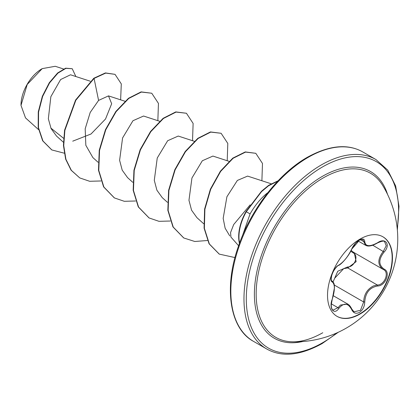 <?xml version="1.0" encoding="UTF-8"?>
<svg xmlns="http://www.w3.org/2000/svg" width="420" height="420" viewBox="0 0 420 420"><rect width="100%" height="100%" fill="white"/><g stroke="black" fill="none" stroke-linecap="round" stroke-linejoin="round"><path stroke-width="0.63" d="M382.804 236.733A45.922 26.513 -60 0 1 389.644 273.578A45.922 26.513 -60 0 1 359.688 313.903A45.922 26.513 -60 0 1 336.882 316.265M359.998 239.096A45.922 26.513 -60 0 1 382.956 236.817A45.922 26.513 -60 0 1 389.996 273.614A45.922 26.513 -60 0 1 359.998 314.081A45.922 26.513 -60 0 1 337.034 316.355A45.922 26.513 -60 0 1 329.999 279.557A45.922 26.513 -60 0 1 359.998 239.096M377.585 286.01C369.695 287.453 365.416 292.777 364.749 301.98C364.555 306.673 362.764 310.159 359.389 312.443C355.94 314.113 353.362 313.147 351.661 309.545C348.012 302.852 343.733 302.468 338.835 308.401C333.984 315.793 328.534 308.007 332.294 299.077C335.055 290.062 335.055 284.356 332.294 281.962C328.534 280.933 333.994 266.858 338.835 265.094A0.819 0.683 63.4 0 1 338.531 265.445L338.531 265.445C341.387 264.511 349.23 255.544 351.818 248.981L355.556 243.29C356.942 241.715 363.394 236.292 351.818 248.981A0.819 0.452 22.7 0 1 351.661 249.134C353.362 245.306 355.94 242.272 359.389 240.03C362.77 238.334 364.555 238.849 364.749 241.584C365.421 246.582 369.7 246.965 377.585 242.728C385.529 237.122 390.983 244.892 384.143 252.037C378.425 259.34 378.425 265.041 384.143 269.136C390.989 271.966 385.513 286.031 377.585 286.01A0.819 0.462 86 0 0 377.302 285.007C384.689 285.091 389.718 272.165 383.329 269.498L383.344 269.504A0.819 0.541 117.9 0 1 383.329 269.498C377.375 265.178 377.375 259.124 383.329 251.328L386.227 245.742L384.578 241.663M333.086 281.888L337.738 271.262L347.534 266.968A0.819 0.41 -91.4 0 0 347.765 267.95L343.675 268.653L334.814 278.093M354.018 311.813L360.491 310.306L363.662 301.975C363.988 294.383 367.29 289.028 373.564 285.91L377.302 285.007L347.765 267.95L356.139 261.66L354.254 252.719M332.252 299.192L331.223 304.909L331.369 307.083C331.926 309.12 332.467 310.133 332.992 310.118L338 307.713L340.468 305.041L347.786 304.091M338.531 265.445C337.885 265.094 333.018 270.412 331.805 275.247C331.034 278.859 331.065 280.749 331.9 280.912L331.81 280.849M347.534 266.968C354.611 267.288 359.216 255.407 353.036 252.809L350.774 251.197M292.016 341.786L292.016 341.786A94.736 54.695 -60 0 1 258.111 274.355A94.736 54.695 -60 0 1 323.153 177.965A94.736 54.695 -60 0 1 382.468 185.12L382.468 185.12A102.774 102.774 0 0 1 292.016 341.786C301.308 342.101 311.561 339.087 322.786 332.745M41.916 68.796A29.579 17.078 120 0 0 21 105.021A29.579 17.078 120 0 0 21 105.205M63.541 68.99L55.246 66.287L42.205 68.628L27.211 84.462L21 105.378L25.515 117.899L38.551 129.623M250.168 204.829L233.698 224.532L230.559 232.596L230.937 237.079L238.607 245.742M242.393 235.883L250.1 213.88C255.097 205.202 260.72 198.345 266.963 193.31A38.188 22.045 -60 0 1 267.65 192.885M63.583 138.306L50.857 128.079M90.274 81.223L70.502 74.781L60.611 79.558L50.857 96.668L48.347 118.797L51.093 128.588L56.511 136.054L63.415 142.259M72.728 141.167L91.03 133.99L105.53 119.007L111.662 103.745L108.502 95.891L98.579 100.406L90.211 112.434L85.181 128.814L85.832 145.299L92.883 157.595L98.096 162.283M159.632 121.264L143.561 116.03L132.962 120.719L122.582 137.949L119.606 160.298L122.21 170.168L127.559 177.618L132.773 182.306M194.313 141.288L178.238 136.054L167.659 140.726L157.248 158.009L154.287 180.327L156.896 190.192L162.241 197.636L167.454 202.33M228.989 161.311L212.919 156.072L202.325 160.76L191.935 178.017L188.963 200.303L191.562 210.194L196.922 217.66L203.7 223.755M271.131 183.761L247.601 176.096L237.358 180.442L226.916 196.744L223.167 218.379L225.141 228.223L229.772 235.93M98.579 100.406L94.08 78.424L105.698 73.096L115.033 74.351L121.296 83.906L120.624 99.834M64.229 153.179L51.854 149.951L42.961 140.978L38.483 127.696L38.556 112.093L42.635 96.427L49.591 82.871L57.907 73.148L65.956 68.339L72.219 68.717L75.862 76.524M93.791 78.257L75.563 100.06L64.58 130.19L63.446 145.425L65.63 159.128L71.08 170.189L79.753 177.917L71.368 170.357L65.919 159.296L63.735 145.593L64.869 130.358L75.852 100.228L94.08 78.424L93.791 78.257L105.41 72.928L115.033 74.351M51.707 149.867L42.672 140.816L38.194 127.528L38.267 111.925L42.346 96.264L49.303 82.703L57.619 72.98L65.667 68.171L72.219 68.717M268.175 192.444L266.963 193.31M79.753 177.917L89.633 181.283L100.916 180.968M157.852 120.687L158.445 103.394L151.757 93.235L141.383 92.053L128.756 98.453L116.13 111.641L105.756 129.811L99.545 150.381L98.773 170.415L103.887 187.047L114.434 197.935L124.315 201.306L135.592 200.991M192.528 140.705L193.121 123.417L186.433 113.258L176.059 112.077L163.433 118.472L150.811 131.665L140.438 149.835L134.227 170.405L133.455 190.433L138.563 207.065L149.111 217.959L158.991 221.329L170.273 221.015M227.209 160.729L227.803 143.441L221.114 133.282L210.74 132.101L198.114 138.495L185.488 151.688L175.119 169.853L168.908 190.423L168.131 210.457L173.245 227.089L183.792 237.983L194.785 241.49L207.401 240.513M261.891 180.752L262.484 163.459L255.796 153.305L245.548 152.093L233.079 158.298L220.652 171.397L210.683 189.32L204.897 209.228L204.372 228.312L209.354 243.957L219.292 254.121L234.969 257.57M277.809 181.104L268.501 185.813L261.508 191.662L246.267 211.775L245.978 211.607L261.566 191.163L268.695 185.309L278.119 180.779M151.757 93.235L141.094 91.886L128.468 98.285L115.841 111.473L105.467 129.644L99.257 150.213L98.485 170.247L103.598 186.879L114.287 197.852M186.433 113.258L175.77 111.909L163.144 118.304L150.523 131.497L140.149 149.667L133.938 170.237L133.166 190.265L138.275 206.903L148.969 217.875M221.114 133.282L210.452 131.933L197.825 138.327L185.199 151.52L174.83 169.685L168.62 190.26L167.843 210.289L172.956 226.921L183.65 237.899M255.796 153.305L245.259 151.924L232.79 158.13L220.364 171.229L210.394 189.152L204.608 209.06L204.083 228.144L209.066 243.789L219.151 254.037M239.584 243.023A36.755 21.221 -60 0 1 246.267 211.775L250.1 213.88M239.431 243.442A36.755 21.221 -60 0 1 245.978 211.607M353.735 252.415A0.819 0.488 -61.9 0 0 353.036 252.809M351.146 250.457L353.467 252.263L383.04 269.336M365.615 245.311L362.764 239.526C363.048 239.038 361.898 239.264 359.31 240.203C356.675 242.036 354.863 243.758 353.871 245.369L351.818 248.981M377.585 242.728L377.57 242.918C381.738 241.059 384.08 240.644 384.594 241.673L384.594 241.673M384.143 252.037L372.74 245.212M364.749 241.584A0.819 0.662 -179.5 0 1 363.662 241.553L360.413 239.678M338.835 265.094C343.76 261.917 348.033 256.599 351.661 249.134M331.847 280.875L331.984 280.959A0.819 0.761 115.6 0 1 332.294 281.962M332.131 281.032C334.304 283.311 334.168 283.505 334.483 287.579L332.294 299.077M331.286 303.839L338 307.713A0.819 0.42 35.2 0 1 338.835 308.401M351.629 308.931A0.819 0.446 157.4 0 1 351.818 309.099A0.819 0.446 157.4 0 1 351.661 309.545M334.273 285.007L363.662 301.975L364.749 301.98M384.143 269.136A0.819 0.541 117.9 0 1 383.344 269.504L383.497 269.593M302.558 341.549A96.248 55.571 -60 0 1 255.134 282.161A96.248 55.571 -60 0 1 322.445 176.321A96.248 55.571 -60 0 1 387.534 194.366M336.919 332.881A107.693 62.176 -60 0 1 322.445 342.841A107.693 62.176 -60 0 1 246.293 298.872A107.693 62.176 -60 0 1 322.445 166.976A107.693 62.176 -60 0 1 397.21 228.459M253.475 341.339L266.616 348.925A109.337 63.126 -60 0 1 249.858 261.314A109.337 63.126 -60 0 1 321.284 164.966A109.337 63.126 -60 0 1 375.953 159.553L362.812 151.961A109.337 63.126 120 0 0 308.144 157.379A109.337 63.126 120 0 0 236.717 253.727A109.337 63.126 120 0 0 253.475 341.339C230.853 329.395 223.146 290.02 238.066 247.317C250.373 210.032 278.528 173.528 307.325 157.295C329.275 145.236 347.77 143.462 362.812 151.961M333.391 295.78L347.744 304.064M266.616 348.925C281.652 357.431 300.148 355.651 322.103 343.592L338.326 332.241M108.507 95.886L124.95 101.241M51.854 149.951L51.56 149.782M114.145 197.773L114.434 197.935M148.822 217.791L149.111 217.959M183.503 237.815L183.792 237.983M219.004 253.953L219.292 254.121M397.357 229.992L399 206.33L395.656 185.934L387.733 170.09L375.953 159.553M358.15 241.001L365.531 245.264M365.626 245.301C368.214 246.803 372.199 246.01 377.57 242.918M354.029 311.813L351.818 309.099C350.574 306.49 349.23 304.831 347.781 304.106L347.781 304.106"/></g></svg>
